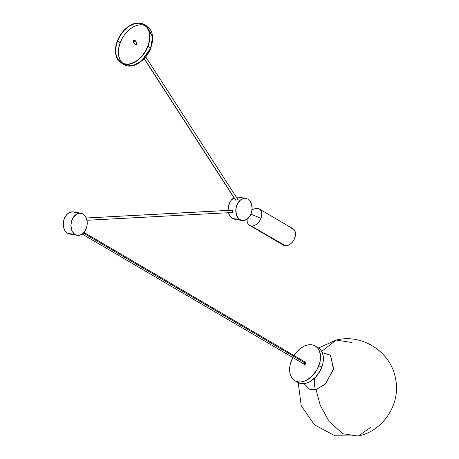 <?xml version="1.0" encoding="UTF-8"?>
<svg xmlns="http://www.w3.org/2000/svg" width="459" height="459" viewBox="0 0 459 459"><rect width="100%" height="100%" fill="white"/><g stroke="black" fill="none" stroke-linecap="round" stroke-linejoin="round"><path stroke-width="0.69" d="M315.241 389.697A42.532 27.523 -99.5 0 1 314.369 378.388A42.532 27.523 80.5 0 0 315.241 389.697L316.044 389.536A20.144 13.512 120.4 0 1 315.241 389.697L309.406 389.152L304.076 383.615L309.349 389.129L315.241 389.697M322.252 352.604L330.365 355.14L333.613 368.474L325.603 383.862L316.044 389.536L325.201 384.252L333.446 369.357L330.652 355.432L322.252 352.604M321.661 351.387L336.183 340.05L321.661 351.387M351.743 342.5L336.183 340.05C362.002 333.406 390.609 351.714 395.383 377.946C401.35 403.231 383.661 430.881 358.186 436.05L342.965 433.772L329.166 421.666L320.181 405.177L316.044 389.536L320.181 405.177L329.166 421.666L342.965 433.772L358.186 436.05L371.124 427.065M82.144 234.044L304.472 364.366A1.165 0.78 -59.6 0 0 305.86 363.499L83.326 233.057L305.86 363.499L305.619 362.335M80.985 213.251L73.325 211.926A11.194 8.05 99.8 0 0 63.801 220.148A11.194 8.05 99.8 0 0 67.507 233.247L75.167 234.572A11.194 8.05 -80.2 0 1 71.461 221.473A11.194 8.05 -80.2 0 1 80.985 213.251A11.194 8.05 -80.2 0 1 82.987 213.992L79.946 213.171L76.773 214.037L73.354 217.279L71.564 221.112L70.915 225.432L71.845 230.504L73.847 233.556L76.642 235.192L79.005 235.335L82.132 234.056L84.795 231.284L86.585 227.452L87.187 224.221L86.906 219.976L85.426 216.384L82.987 213.992A11.194 8.05 -80.2 0 1 86.688 227.09A11.194 8.05 -80.2 0 1 77.169 235.312A11.194 8.05 -80.2 0 1 75.167 234.572L67.507 233.247L69.751 234.021M231.841 212.356L232.455 212.46M231.956 210.205L231.393 210.452L231.956 210.205L232.529 210.647L232.575 212.379L232.719 211.054L231.956 210.205L86.281 218.008L231.646 210.239M317.508 347.36L319.694 348.857L321.426 350.98L322.637 353.642L323.285 356.741L323.343 360.16L322.809 363.763L320.066 370.987L315.476 377.298L309.739 381.745L306.704 383.041L303.72 383.649L300.897 383.54L297.736 382.393A20.121 13.495 -59.6 0 0 321.702 367.424L318.839 365.743A20.121 13.495 120.4 0 1 294.885 380.718A20.121 13.495 120.4 0 1 291.287 360.975A20.121 13.495 120.4 0 1 292.848 357.55M240.034 219.735A11.194 8.05 -80.2 0 1 236.328 206.636A11.194 8.05 -80.2 0 1 245.852 198.414A11.194 8.05 -80.2 0 1 247.849 199.154L249.759 200.818L251.509 204.152L252.1 208.294L251.452 212.615L249.662 216.447L246.999 219.218L243.872 220.498L241.509 220.354L238.709 218.719L236.712 215.667L235.783 210.595L236.431 206.275L238.221 202.442L240.883 199.671L244.016 198.391L245.605 198.38L247.849 199.154A11.194 8.05 -80.2 0 1 251.555 212.253A11.194 8.05 -80.2 0 1 242.036 220.475A11.194 8.05 -80.2 0 1 240.034 219.735L232.374 218.409L240.034 219.735M245.852 198.414L238.192 197.089A11.194 8.05 99.8 0 0 236.293 197.072L238.72 197.209M234.021 197.852A11.194 8.05 99.8 0 0 228.157 210.394L228.295 207.089L229.534 202.935L231.158 200.302L234.021 197.852M228.519 212.706A11.194 8.05 99.8 0 0 232.374 218.409L229.93 216.017L228.456 212.425M236.884 198.862L237.578 199.137L236.907 199.843L235.708 200.158L235.369 199.722M235.524 200.095L144.252 58.545L235.708 200.158L236.907 199.843L237.561 199.045M260.924 218.295L250.889 214.169L260.924 218.295A9.507 6.38 120.4 0 1 251.096 225.908A9.507 6.38 -59.6 0 0 260.924 218.295A9.507 6.38 -59.6 0 0 257.74 208.426A9.507 6.38 120.4 0 1 259.226 208.965A9.507 6.38 120.4 0 1 260.924 218.295M246.844 219.322L247.229 221.571A9.507 6.38 -59.6 0 0 251.096 225.908A9.507 6.38 120.4 0 1 249.61 225.369A9.507 6.38 120.4 0 1 247.166 219.098M249.61 225.369L283.415 245.186A9.507 6.38 -59.6 0 0 284.901 245.726L251.096 225.908L285.555 245.794L287.644 245.49L290.478 243.958L292.4 242.1L294.374 238.961L295.418 235.524L295.481 233.063L294.603 230.338L292.75 228.628M147.982 46.342A22.382 15.015 120.4 0 1 121.342 63.003A22.382 15.015 120.4 0 1 117.338 41.04L115.731 47.128L115.461 51.052L116.299 56.371L117.647 59.331L119.575 61.69L123.379 63.91L126.38 64.432L131.303 63.721L136.334 61.282L139.542 58.798L142.485 55.728L146.163 50.306L148.676 44.311L149.594 40.254L149.743 34.459L149.02 31.011L146.777 26.788L143.317 24.023L138.939 22.95L134.017 23.661L128.985 26.1L124.263 30.053L120.269 35.182L117.338 41.04A22.382 15.015 120.4 0 1 143.977 24.379A22.382 15.015 120.4 0 1 147.982 46.342L150.73 47.954L147.982 46.342M143.977 24.379L146.731 25.991C152.836 30.392 154.184 37.73 150.776 47.994C146.226 60.932 132.037 69.831 124.091 64.616A22.382 15.015 -59.6 0 0 150.73 47.954A22.382 15.015 -59.6 0 0 146.731 25.991L152.56 36.863L150.724 48L141.372 61.202L132.668 65.706L124.091 64.616L121.342 63.003M145.13 25.509A22.118 14.831 -59.6 0 0 120.218 42.653L117.521 41.069A22.118 14.831 120.4 0 1 143.845 24.614A22.118 14.831 120.4 0 1 147.798 46.307A22.118 14.831 120.4 0 1 121.474 62.768A22.118 14.831 120.4 0 1 117.521 41.069L120.218 42.653L118.623 48.665L118.359 52.544L118.749 56.141L120.522 60.72L122.886 63.451A22.118 14.831 -59.6 0 1 120.218 42.653L122.014 38.734L124.326 35.068L128.549 30.346L131.722 27.89L135.026 26.1L138.348 25.05L141.556 24.775L145.13 25.509M133.489 41.884A1.165 0.637 147.1 0 1 133.173 41.694A1.165 0.637 147.1 0 1 133.563 40.719A1.165 0.637 147.1 0 1 134.82 40.249L133.5 40.771L133.236 41.769L134.803 41.362L135.187 40.725L134.82 40.249A1.165 0.637 147.1 0 1 135.13 40.432A1.165 0.637 147.1 0 1 134.745 41.413A1.165 0.637 147.1 0 1 133.489 41.884L135.474 44.953L133.489 41.884M135.204 44.81L136.329 44.552L136.788 43.066L136.168 44.712L135.474 44.953L135.009 44.322M117.521 41.069L120.419 35.28L124.366 30.219L129.025 26.312L134.005 23.902L138.865 23.197L143.191 24.258L146.61 26.995L148.825 31.166L149.651 36.416L149.387 40.294L148.481 44.305L146.002 50.226L142.37 55.585L139.461 58.614L136.294 61.07L131.32 63.48L128.038 64.145L123.488 63.669L120.872 62.39L117.825 59.142L116.058 54.564L115.668 50.966L116.305 45.091L117.521 41.069M292.165 228.393L291.545 228.238M282.228 244.159L282.664 244.63M283.157 245.02L284.901 245.726A9.507 6.38 -59.6 0 0 294.276 239.173A9.507 6.38 -59.6 0 0 293.031 228.777L259.226 208.965M142.313 60.393L150.724 48L149.559 50.685M148.814 52.125L145.79 56.681L143.03 59.722M257.74 208.426A9.507 6.38 -59.6 0 0 254.745 208.742L252.025 209.711M236.213 219.172L234.618 219.184L232.374 218.409A11.194 8.05 99.8 0 0 234.371 219.15L242.036 220.475M239.472 197.468L240.189 197.829M294.03 355.541A20.121 13.495 120.4 0 1 315.241 346A20.121 13.495 120.4 0 1 318.839 365.743L321.702 367.424A20.121 13.495 -59.6 0 0 318.104 347.675L315.241 346M70.543 234.067L71.346 234.01M75.322 212.666L74.605 212.305M73.079 211.892L69.894 212.339L67.634 213.751L65.694 215.954L63.904 219.786L63.256 224.107L63.853 228.249L65.063 230.854L67.507 233.247A11.194 8.05 99.8 0 0 69.504 233.987L77.169 235.312M293.921 355.708L298.872 349.781L301.758 347.543L304.77 345.92L307.788 344.961L310.709 344.715L313.405 345.179L315.786 346.344L317.754 348.163L319.234 350.567L320.422 355.059L320.48 358.479L319.946 362.088L317.203 369.306L312.613 375.617L306.87 380.063L303.841 381.366L300.857 381.968L298.034 381.859L295.481 381.039L293.301 379.541L291.568 377.418L290.352 374.756L289.704 371.658L289.646 368.238L290.18 364.63L292.922 357.412M305.304 362.283L304.627 362.65M304.202 363.43L304.656 364.429L305.86 363.499A1.165 0.78 -59.6 0 0 305.654 362.352L83.945 232.403M231.829 210.199L86.275 217.991M294.885 380.718L297.753 382.399M144.137 58.672L235.404 199.986M133.173 41.694L135.13 44.718M358.186 436.05L334.95 435.752L314.438 424.827L301.219 405.71L298.235 382.663M318.569 347.968L336.183 340.05M135.13 40.432L136.702 42.865M237.55 199.017L145.727 56.836M86.969 220.286L232.288 212.506"/></g></svg>
